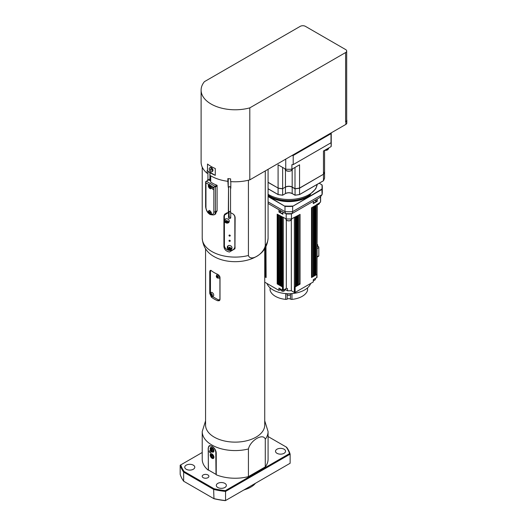 <?xml version="1.0" encoding="UTF-8"?>
<svg xmlns="http://www.w3.org/2000/svg" width="527" height="527" viewBox="0 0 527 527"><rect width="100%" height="100%" fill="white"/><g stroke="black" fill="none" stroke-linecap="round" stroke-linejoin="round"><path stroke-width="0.79" d="M210.53 170.056L210.629 169.213L211.255 170.129L210.53 170.056L211.129 169.714M210.352 169.47L210.701 169.266M209.588 172.059A2.233 1.291 0 0 0 208.712 172.375L208.712 171.552M207.506 170.86L207.506 164.022A34.044 19.657 -0 0 0 215.279 168.508L215.279 175.346L207.506 170.86A34.044 19.657 -0 0 1 207.131 170.55L207.131 173.284A34.044 19.657 180 0 1 201.11 162.118L201.11 90.124A34.044 19.657 -0 0 0 249.805 107.864L345.607 52.548A3.682 2.128 -0 0 0 346.687 51.047A3.682 2.128 -0 0 0 345.607 49.545L305.436 26.35A3.682 2.128 -0 0 0 300.225 26.35L204.423 81.659A34.044 19.657 -0 0 0 201.11 90.124M207.618 180.524L207.618 179.839A32.931 19.012 0 0 0 207.934 180.115L207.934 172.823L207.131 173.284M249.805 107.864L249.805 179.865A34.044 19.657 180 0 1 230.622 181.604L230.622 178.87A34.044 19.657 -0 0 1 227.868 178.587L227.868 181.321A34.044 19.657 180 0 1 209.924 175.32L210.214 172.421M230.813 187.072A1.397 0.804 -0 0 0 229.364 186.71A1.397 0.804 -0 0 0 228.25 187.362L227.868 181.321M215.023 214.285L217.091 210.826L215.418 211.788L215.418 186.953L217.091 185.991L217.091 210.826M215.813 474.267L208.317 469.939L208.317 448.523A5.303 3.063 60 0 1 212.065 446.356A5.303 3.063 60 0 1 215.813 452.851L216.011 474.379L216.208 452.851A5.58 3.221 -120 0 0 216.103 451.751M210.662 185.576A2.233 1.291 60 0 1 211.472 187.638A2.233 1.291 60 0 1 211.011 188.659A2.233 1.291 60 0 1 208.778 187.375A2.233 1.291 60 0 1 208.778 184.793A2.233 1.291 60 0 1 209.133 184.694L213.843 187.414L215.023 186.275L206.34 181.262L210.714 178.739M210.286 180.807L210.286 178.982A2.233 1.291 180 0 1 210.714 178.791M208.435 470.005L208.191 448.273L209.199 445.77L211.867 446.152C214.43 447.772 215.886 450.025 216.241 452.924L216.241 474.794A32.931 19.012 180 0 0 248.428 476.625L248.428 448.958C250.391 440.262 263.322 432.792 265.285 439.228L265.285 466.896L248.428 476.625M346.687 119.761A3.346 1.93 180 0 1 346.825 120.314L346.825 123.048A3.346 1.93 180 0 1 345.844 124.412L249.805 179.865M209.733 213.04L209.443 212.302L209.937 212.019L210.583 212.961L210.299 213.369L209.733 213.04L210.24 212.743L209.97 212.038M209.443 212.302L209.93 212.019A0.705 0.408 60 0 1 210.095 212.111M210.576 212.934L210.24 212.743M346.825 120.314A3.346 1.93 180 0 1 345.844 121.678L345.607 121.816A3.682 2.128 -0 0 0 346.687 120.314L346.687 51.047M209.687 167.869L210.28 167.527A2.233 1.291 60 0 1 212.513 168.811A2.233 1.291 60 0 1 212.513 171.394L211.92 171.73A2.233 1.291 60 0 1 210.108 171.038A2.233 1.291 60 0 1 209.239 168.666A2.233 1.291 60 0 1 209.687 167.869A2.233 1.291 60 0 1 211.92 169.154A2.233 1.291 60 0 1 211.92 171.73M215.279 175.346A34.044 19.657 180 0 1 209.924 172.586M323.473 174.239L299.553 188.053L299.553 164.813L291.899 169.226L291.899 164.674A42.417 24.486 0 0 0 293.203 164.608L331.009 142.777A42.417 24.486 0 0 0 331.127 142.026L331.127 146.585L323.473 150.999L323.473 174.239A36.277 20.942 0 0 0 324.566 171.611L324.566 150.366M331.009 142.777L331.009 133.66A42.417 24.486 0 0 0 331.127 132.916M291.899 169.226A42.417 24.486 180 0 1 285.739 169.226L285.739 159.114M293.203 164.608L293.203 155.491L331.009 133.66M291.899 155.557A42.417 24.486 0 0 0 293.203 155.491M320.587 196.597A31.811 18.366 180 0 1 320.521 197.131L320.521 202.144L315.857 205.299L315.857 275.022L316.839 274.448L315.857 274.336M320.633 196.538L320.633 200.629A31.811 18.366 180 0 1 320.521 202.144M315.745 200.451L317.234 201.314L313.288 203.587L313.288 201.314L291.451 213.916A31.811 18.366 180 0 1 286.194 213.916L286.194 218.929L277.182 214.186L277.182 283.901L278.757 284.817L278.592 215.003M291.451 213.916L291.451 218.929A31.811 18.366 180 0 1 286.194 218.929M315.745 199.891L315.745 201.314A2.457 1.416 180 0 1 313.288 202.73M320.521 197.131L317.234 199.035L317.234 201.314M286.194 213.916L282.9 212.019L282.9 214.298L278.954 212.019L280.45 211.156M282.9 213.435A2.457 1.416 180 0 1 280.45 212.019L280.45 210.602M278.954 212.019L278.954 209.739L268.078 203.462M291.319 219.996L291.319 290.7A25.112 14.499 180 0 1 287.459 290.752L284.995 289.33M294.349 217.262L294.349 292.445L291.319 290.7M280.812 289.33L278.954 290.397L278.954 288.117L282.505 290.173L283.295 290.173L286.326 288.421A25.112 14.499 0 0 0 287.459 288.473L287.459 290.752M286.326 219.996L286.326 288.421M313.091 276.155L313.091 276.616L315.66 275.134L315.66 205.411L311.516 207.803L311.516 277.525L313.091 276.616L311.674 276.253M296.484 216.485L296.319 286.299L297.505 285.614L296.484 285.252M291.451 218.929L300.067 214.41L300.067 284.132L299.046 283.546M296.319 216.577L296.319 286.299L295.298 285.937M314.441 206.116L314.441 275.7L313.255 275.568M281.161 285.252L279.975 285.384L279.975 215.8M282.347 285.937L281.161 286.069L281.161 216.485M298.888 284.363L298.888 284.817L300.067 284.132M311.674 207.71L311.516 277.525M315.66 275.134L314.441 274.883M265.964 276.253L264.732 276.682M264.732 276.715L266.128 277.525L265.964 246.728M278.592 283.546L277.182 283.901M279.975 284.567L278.757 284.817L282.505 286.978L282.347 217.164M294.349 292.445L295.133 292.445L313.288 281.965L313.288 279.692L317.004 277.413L317.004 204.18M317.234 204.812L317.004 272.986M310.666 283.48A22.325 12.892 180 0 1 288.822 293.717A22.325 12.892 180 0 1 266.978 283.48M317.234 245.74L318.025 246.195L317.234 246.649M317.234 244.831L317.629 244.6L317.629 245.971M317.234 244.376L317.629 244.6M317.234 257.057L318.585 256.274A1.113 0.646 -120 0 0 318.815 255.766L317.234 256.675M317.234 248.474L318.815 247.565L318.815 255.766M318.815 247.565A1.113 0.646 -120 0 0 318.025 246.195M314.145 200.82A2.457 1.416 0 0 0 315.594 199.983M280.601 210.688A2.457 1.416 0 0 0 282.05 211.525M313.288 280.575A1.535 0.889 0 0 0 314.375 280.318A1.535 0.889 0 0 0 314.54 280.199M315.383 278.48L315.383 279.231A2.095 1.206 180 0 1 314.771 280.087A2.095 1.206 180 0 1 313.288 280.443M281.649 290.911A1.535 0.889 0 0 0 281.82 291.023A1.535 0.889 0 0 0 283.987 291.023A1.535 0.889 0 0 0 284.152 290.911M284.995 289.191L284.995 289.942A2.095 1.206 180 0 1 284.382 290.799A2.095 1.206 180 0 1 281.425 290.799A2.095 1.206 180 0 1 280.812 289.942L280.812 289.191M307.537 287.854L307.537 290.384A1.673 0.968 0 0 0 307.557 290.225A1.673 0.968 0 0 0 307.537 290.061M307.537 290.384A18.979 10.955 180 0 1 291.951 299.382L291.951 293.592M285.693 293.592L285.693 299.382A18.979 10.955 180 0 1 270.107 290.384L270.107 287.854M285.693 299.382A1.673 0.968 0 0 0 287.189 299.086L287.189 294.665M290.449 294.665L290.449 299.086A2.233 1.291 0 0 0 287.189 299.086M290.449 299.086A1.673 0.968 0 0 0 291.951 299.382M287.67 294.955A1.397 0.804 0 0 0 287.834 295.067A1.397 0.804 0 0 0 289.81 295.067A1.397 0.804 0 0 0 289.975 294.955M290.772 293.671L290.772 294.046A1.956 1.126 180 0 1 290.206 294.843A1.956 1.126 180 0 1 287.439 294.843A1.956 1.126 180 0 1 286.866 294.046L286.866 293.671M278.954 290.397L264.732 282.182M280.14 285.614L280.14 215.892M281.326 286.299L281.326 216.577M295.133 286.523L295.133 286.978L296.319 286.299M297.669 215.8L297.505 285.614L298.888 284.817L297.669 284.567M297.505 215.892L297.505 285.614M314.276 206.209L314.276 275.931M319.178 183.251L322.089 184.931A33.484 19.334 180 0 1 322.307 187.138A33.484 19.334 180 0 1 322.089 189.351L292.65 206.347L292.65 211.63L292.07 213.56A31.251 18.043 180 0 1 285.575 213.56L284.995 211.63L268.078 201.867M321.872 184.806A33.26 19.203 180 0 1 321.872 189.107L322.089 194.634L292.65 211.63A33.484 19.334 180 0 1 284.995 211.63L284.995 206.347L268.078 196.578M319.909 197.493L322.089 194.634A33.484 19.334 0 0 0 322.307 192.427L322.307 187.138M278.954 209.739L282.9 212.019M321.872 189.107L292.65 206.347A33.484 19.334 180 0 1 284.995 206.347L268.078 196.215M292.551 206.037A33.26 19.203 180 0 1 285.094 206.037M268.078 195.412A25.395 14.664 0 0 0 310.574 194.516M308.519 195.86A27.648 15.962 180 0 1 308.367 195.945L306.582 196.979A25.112 14.499 180 0 1 271.062 196.979L269.271 195.945A27.648 15.962 180 0 1 269.126 195.86M317.234 199.035L313.288 201.314M295.061 188.58L295.061 195.188A36.106 20.849 180 0 0 299.461 194.575L323.473 180.708L323.473 174.378A36.277 20.942 0 0 0 324.566 171.749L324.566 178.086A36.277 20.942 180 0 1 323.473 180.708L299.553 194.522L299.553 188.192L323.433 174.266M268.078 188.745L278.091 194.522L278.091 188.192A36.277 20.942 0 0 0 282.643 188.818L282.643 195.155A36.277 20.942 180 0 1 278.091 194.522L278.184 194.575A36.106 20.849 180 0 0 282.584 195.188L282.643 195.155M299.52 188.06L299.553 188.192A36.277 20.942 0 0 1 295.001 188.818L292.175 187.19A4.743 2.74 180 0 0 285.469 187.19L282.584 188.58M299.553 194.522A36.277 20.942 180 0 1 295.001 195.155L292.175 193.521A4.743 2.74 0 0 0 285.469 193.521L285.43 187.072M278.124 188.06L268.078 182.408M295.001 167.441L295.001 188.686A36.277 20.942 0 0 0 299.553 188.053M295.001 188.686L292.175 187.052A4.743 2.74 0 0 0 285.469 187.052L282.643 188.686A36.277 20.942 0 0 1 278.091 188.053L268.078 182.27M331.239 132.85L331.239 144.806A42.417 24.486 180 0 1 331.127 146.585M285.739 169.226L278.091 164.813L278.091 188.053M282.643 167.441L282.643 188.686M229.989 248.408L229.199 248.276L229.087 247.407A0.705 0.567 17 0 1 229.159 247.328L230.115 247.288L230.451 247.921L229.989 248.408L230.115 248L229.331 247.861M229.199 248.276L229.159 247.328M231.933 247.334A2.095 1.68 17 0 1 231.761 247.953C229.574 249.396 228.257 248.994 227.816 246.748A2.095 1.68 17 0 1 228.184 245.931A2.095 1.68 17 0 1 228.738 245.542M211.913 295.094A0.698 0.402 60 0 1 211.9 295.087L211.676 295.522L211.103 295.245L211.037 294.066L211.92 295.074M211.307 294.198L211.459 294.58A0.698 0.402 60 0 1 211.373 294.231M211.9 295.087A0.698 0.402 60 0 1 211.459 294.58L211.9 295.087M210.787 294.514L211.301 294.218M211.103 295.245L211.617 294.949M212.348 295.285A1.41 0.817 60 0 1 211.426 295.983A1.41 0.817 60 0 1 211.162 295.812A1.41 0.817 60 0 1 210.378 294.455A1.41 0.817 60 0 1 211.222 293.579A1.41 0.817 60 0 1 212.348 295.285M210.378 294.455L211.031 292.551A2.121 1.225 60 0 1 212.651 292.887A2.121 1.225 60 0 1 213.718 295.034A2.121 1.225 60 0 1 213.132 296.194L211.162 295.812M211.472 456.112L211.472 455.058L212.262 454.985L213.053 455.967L213.053 457.021L212.262 457.093L211.472 456.112L212.46 455.539L213.251 456.52M213.053 456.639L212.262 457.093M207.921 477.686A3.346 1.93 180 0 1 204.272 478.101A3.346 1.93 180 0 1 202.203 476.316A3.346 1.93 180 0 1 205.556 474.386A3.346 1.93 180 0 1 208.903 476.316A3.346 1.93 180 0 1 207.921 477.686M268.078 441.942A3.346 1.93 180 0 1 268.098 442.14A3.346 1.93 180 0 1 268.078 442.344M193.317 469.254A5.02 2.898 180 0 1 187.849 469.886A5.02 2.898 180 0 1 184.746 467.205A5.02 2.898 180 0 1 189.766 464.307A5.02 2.898 180 0 1 194.792 467.205A5.02 2.898 180 0 1 193.317 469.254M224.891 487.482A5.02 2.898 180 0 1 219.416 488.107A5.02 2.898 180 0 1 216.314 485.433A5.02 2.898 180 0 1 221.34 482.534A5.02 2.898 180 0 1 226.36 485.433A5.02 2.898 180 0 1 224.891 487.482M284.086 453.306A5.02 2.898 180 0 1 278.612 453.931A5.02 2.898 180 0 1 275.509 451.257A5.02 2.898 180 0 1 280.535 448.358A5.02 2.898 180 0 1 285.555 451.257A5.02 2.898 180 0 1 284.086 453.306M268.078 436.547L286.174 446.995A55.249 31.897 180 0 1 289.527 453.582L225.365 490.624A55.249 31.897 180 0 1 213.962 488.687L184.127 471.467A1111.97 907.916 120 0 0 183.653 472.106L213.639 489.418L213.962 498.713A55.249 31.897 -0 0 0 225.365 500.65L225.556 500.538A55.809 32.219 180 0 1 213.639 498.529L183.653 481.217A55.809 32.219 180 0 1 180.175 474.34L180.175 465.222A55.809 32.219 -0 0 0 183.653 472.106L183.653 481.217M290.133 463.259L225.556 500.538L225.556 491.427L290.133 454.142L290.133 463.259M213.962 488.687A1111.97 907.916 -60 0 1 213.639 489.418A55.809 32.219 -0 0 0 225.556 491.427A405.75 331.292 -120 0 1 225.365 490.624M289.527 453.582A405.75 331.292 60 0 1 290.133 454.142A55.809 32.219 -0 0 0 286.648 447.265L286.174 446.995M184.127 471.467A55.249 31.897 180 0 1 180.774 464.88L202.223 452.495M180.175 465.222L180.774 464.88M255.443 483.285A22.325 12.892 180 0 1 250.938 487.027A22.325 12.892 180 0 1 244.456 489.629M244.133 489.814A21.765 12.569 -0 0 0 250.542 487.258L250.938 487.027L250.542 487.258A21.765 12.569 -0 0 0 250.542 487.251A21.765 12.569 -0 0 0 250.74 487.139M208.191 470.143A32.931 19.012 180 0 1 202.223 459.228L202.223 431.56A32.931 19.012 -0 0 0 248.428 448.958M265.285 439.228A32.931 19.012 -0 0 0 268.078 431.56L268.078 459.228A32.931 19.012 180 0 1 265.285 466.896M264.732 248.83L264.732 425.052A29.578 17.075 180 0 1 256.069 437.127A29.578 17.075 180 0 1 223.83 440.829A29.578 17.075 180 0 1 205.57 425.052L205.57 248.83M248.428 255.49A32.931 19.012 180 0 1 202.223 238.092C202.869 246.59 207.019 252.868 214.667 256.919A29.578 17.075 -0 0 0 247.117 260.219A29.578 17.075 -0 0 0 255.635 256.919C263.283 252.868 267.433 246.59 268.078 238.092A32.931 19.012 180 0 1 265.285 245.76C263.322 254.449 250.391 261.919 248.428 255.49L248.428 180.221M265.285 170.926L265.285 245.76M230.727 212.216L229.818 211.38L228.527 211.992L228.336 212.618L228.527 187.388A1.113 0.646 180 0 1 229.726 186.854A1.113 0.646 180 0 1 230.74 187.5A1.113 0.646 180 0 1 230.727 187.612L230.536 188.238A32.931 19.012 -0 0 0 230.813 188.258L230.813 181.617M210.714 175.807L210.714 182.151A32.931 19.012 0 0 0 217.091 185.306L217.091 185.991M230.536 188.238L230.536 212.842C233.389 213.652 234.917 215.233 235.128 217.585L234.956 248.77L229.436 252.025C226.057 251.307 224.219 249.469 223.916 246.524L223.916 216.445L224.535 214.423M228.336 212.618L224.074 215.372L223.916 216.445M229.107 211.479L229.107 215.556A1.113 0.896 -163 0 0 229.146 215.793L229.146 216.61M219.785 300.232A2.793 1.614 60 0 1 219.364 300.146M211.32 270.667A29.578 17.075 -0 0 0 217.631 274.31L220.003 277.498L220.003 299.369L219.291 300.726L217.631 300.739A29.578 17.075 180 0 1 211.32 297.096L209.746 293.447L209.746 271.576L210.187 270.377L211.32 270.667M209.865 445.565A5.58 3.221 -120 0 0 209.469 445.737A5.58 3.221 -120 0 0 208.317 448.293L208.317 448.523M212.065 451.935A2.648 1.528 60 0 1 210.332 449.603A2.648 1.528 60 0 1 210.741 447.476A2.648 1.528 60 0 1 213.389 449.011A2.648 1.528 60 0 1 213.389 452.067A2.648 1.528 60 0 1 212.065 451.935M212.065 458.319A2.648 1.528 60 0 1 210.332 455.98A2.648 1.528 60 0 1 210.741 453.859A2.648 1.528 60 0 1 213.389 455.387A2.648 1.528 60 0 1 213.389 458.45A2.648 1.528 60 0 1 212.065 458.319M210.095 452.765A1.153 0.665 60 0 1 209.338 451.751A1.153 0.665 60 0 1 209.515 450.829A1.153 0.665 60 0 1 210.668 451.494A1.153 0.665 60 0 1 210.668 452.825A1.153 0.665 60 0 1 210.095 452.765M216.301 276.458A1.41 0.817 60 0 1 216.281 276.293A1.41 0.817 60 0 1 217.21 275.608A1.41 0.817 60 0 1 218.27 277.446A1.41 0.817 60 0 1 217.078 277.808A1.41 0.817 60 0 1 216.301 276.458L216.953 274.554A2.121 1.225 60 0 1 217.947 274.468M218.626 274.936A2.121 1.225 60 0 1 219.621 276.873A2.121 1.225 60 0 1 219.054 278.197L217.078 277.808M230.727 217.078C229.798 217.651 229.238 217.289 229.047 215.991L228.527 217.46L228.58 212.157A5.58 4.486 -163 0 0 228.474 212.164M224.943 213.929A5.58 4.486 -163 0 0 224.337 215.102A5.58 4.486 -163 0 0 224.179 216.175L224.179 245.338A5.58 4.486 -163 0 0 229.014 250.351A5.58 4.486 -163 0 0 235.016 247.525A5.58 4.486 -163 0 0 235.128 247.044M228.58 212.157L228.711 211.722M228.527 217.46A1.113 0.896 -163 0 0 230.727 217.684L230.727 212.888M229.627 240.253A0.685 0.553 17 0 1 229.627 241.373A0.685 0.553 17 0 1 229.627 240.253M229.627 235.016A0.685 0.553 17 0 1 229.627 236.136A0.685 0.553 17 0 1 229.627 235.016M233.072 213.988A5.303 4.262 17 0 1 234.851 217.42L234.851 246.59A5.303 4.262 17 0 1 229.627 250.384A5.303 4.262 17 0 1 224.403 245.523L224.403 216.36A5.303 4.262 17 0 1 227.657 212.684M229.212 220.951L229.212 221.406A2.371 1.91 17 0 1 229.146 221.86A2.371 1.91 17 0 1 226.597 223.059A2.371 1.91 17 0 1 224.542 220.932L224.542 220.477A2.371 1.91 17 0 1 224.614 220.022A2.371 1.91 17 0 1 227.157 218.817A2.371 1.91 17 0 1 229.212 220.951M227.289 247.637L227.289 247.183A2.371 1.91 17 0 1 227.361 246.728A2.371 1.91 17 0 1 229.91 245.529A2.371 1.91 17 0 1 231.966 247.657L231.966 248.118A2.371 1.91 17 0 1 231.893 248.573A2.371 1.91 17 0 1 229.344 249.772A2.371 1.91 17 0 1 227.289 247.637L227.532 246.392A2.371 1.91 17 0 1 227.532 246.353M231.966 248.158A2.371 1.91 17 0 1 229.337 248.915A2.371 1.91 17 0 1 227.532 246.847M229.212 221.445A2.371 1.91 17 0 1 226.59 222.21A2.371 1.91 17 0 1 224.785 220.134L224.785 219.68A2.371 1.91 17 0 1 224.785 219.64M229.179 220.622A2.095 1.68 17 0 1 229.014 221.241C227.058 222.802 225.74 222.401 225.069 220.036A2.095 1.68 17 0 1 225.991 218.83M212.506 448.912L213.251 450.144M212.262 448.609L213.053 449.59L213.053 450.644L212.262 450.71L211.472 449.729L211.472 448.681L212.262 448.609M212.46 449.162L211.472 449.729M213.053 450.256L212.262 450.71M217.019 277.235L216.959 276.062L217.842 277.083L217.592 277.525L217.019 277.235L217.835 277.097A0.698 0.402 60 0 1 217.295 276.234M216.709 276.51L217.216 276.214L217.532 276.938M226.123 221.09L226.419 220.503L227.697 221.057L227.4 221.636L226.617 221.656L226.123 221.09M227.644 220.997L226.742 221.241L226.3 220.734M227.4 221.636L227.526 221.228M226.617 221.656L226.742 221.241M207.934 180.115L209.898 178.982A2.233 1.291 180 0 1 210.714 178.679M213.843 187.414L213.843 189.009A1.113 0.646 60 0 1 213.613 189.516A1.113 0.646 60 0 1 212.493 188.87A1.113 0.646 60 0 1 212.493 187.586A1.113 0.646 60 0 1 213.356 187.882A1.113 0.646 60 0 1 213.843 189.009L213.843 211.788A5.58 3.221 60 0 1 211.129 214.555L211.017 214.634M206.34 181.262L205.622 181.677L205.952 182.856L209.133 184.694M211.129 214.555C210.418 214.904 209.594 214.43 208.666 213.132A2.233 1.291 60 0 1 208.778 210.767A2.233 1.291 60 0 1 210.497 211.367A2.233 1.291 60 0 1 211.472 213.613A2.233 1.291 60 0 1 211.129 214.555M215.418 186.953L214.7 186.914M216.854 185.214L215.023 186.275M208.712 179.891L210.714 181.051M210.299 186.255L210.299 187.395L209.443 186.327L209.733 185.926L210.299 186.255M210.576 186.96L209.97 186.064M209.733 187.065L210.24 186.769M209.443 186.327L209.937 186.044A0.705 0.408 60 0 1 210.095 186.136M228.25 178.633L228.25 187.362M215.813 452.851L216.241 452.831M285.193 169.029C284.764 169.925 286.958 172.204 291.2 170.768L292.452 169.029A3.63 2.095 180 0 1 291.293 170.564A3.63 2.095 180 0 1 287.373 170.952A3.63 2.095 180 0 1 285.193 169.029L285.193 168.91M345.607 121.816L345.607 52.548M345.844 121.678L345.844 124.412M283.295 290.173L283.295 217.262M296.964 216.202L296.964 285.529M295.779 216.887L295.779 286.214M313.736 206.518L313.736 275.845M280.68 285.529L280.68 216.202M281.866 286.214L281.866 216.887M265.338 276.616L265.338 247.861M266.128 277.525L266.128 277.07M277.966 283.901L277.966 214.641M279.547 284.817L279.547 215.55M282.505 286.978L282.505 290.173M295.133 292.445L295.133 286.978M298.098 215.55L298.098 284.817M312.3 207.348L312.3 276.616M314.869 205.866L314.869 275.134M316.839 274.448L316.839 277.637M316.048 205.187L316.048 274.448M319.52 202.73L319.52 203.086A2.793 1.614 180 0 1 318.499 204.331A2.793 1.614 180 0 1 317.004 204.693M317.004 204.772A2.457 1.416 0 0 0 318.288 204.456M291.615 218.837L291.615 219.199A2.793 1.614 180 0 1 290.285 220.569A2.793 1.614 180 0 1 287.459 220.609A2.793 1.614 180 0 1 286.029 219.199L286.029 218.837M286.971 220.405A2.457 1.416 0 0 0 290.113 220.681M292.175 193.528A4.914 2.833 0 0 0 285.469 193.528M317.188 184.397A28.465 16.436 180 0 1 298.21 198.567A28.465 16.436 180 0 1 268.078 194.305M317.208 184.384L315.778 188.804L308.367 195.945A27.648 15.962 180 0 1 269.271 195.945L268.078 195.214M295.001 195.155L292.175 193.521L292.208 187.072M285.469 169.918L285.469 187.052M292.175 169.918L292.175 187.052M328.723 147.968L328.723 148.087A3.63 2.095 180 0 1 325.587 150.162A3.63 2.095 180 0 1 324.902 150.175M210.78 455.183A2.095 1.206 60 0 1 213 454.985A2.095 1.206 60 0 1 213 457.95A2.095 1.206 60 0 1 210.78 455.183M211.544 453.773A2.371 1.37 -120 0 0 211.274 453.872A2.371 1.37 -120 0 0 210.78 454.959A2.371 1.37 -120 0 0 210.787 455.078M212.361 457.798A2.371 1.37 -120 0 0 213.646 457.983A2.371 1.37 -120 0 0 213.87 457.792M228.527 187.388L228.527 211.992M224.192 245.615L223.916 246.524M217.631 300.739L218.718 300.113M209.746 271.576L210.431 271.174M209.746 293.447L210.365 293.084M211.32 297.096L212.341 296.503M212.223 296.345L218.145 299.764L212.223 296.345A2.51 1.449 60 0 1 212.058 296.24M211.88 296.194L218.343 299.876A2.793 1.614 -120 0 0 219.733 300.015A2.793 1.614 -120 0 0 219.943 299.85M219.799 276.523A2.51 1.449 60 0 1 219.917 277.321L219.917 298.737A2.51 1.449 60 0 1 218.145 299.764L219.93 299.903M210.457 293.46A2.51 1.449 60 0 1 210.444 293.269L210.444 271.853A2.51 1.449 60 0 1 211.235 270.601M210.925 270.41A2.793 1.614 -120 0 0 210.444 271.622L210.444 293.269M227.289 247.183L227.532 246.392M224.542 220.932L224.785 220.134M224.542 220.477L224.785 219.68M211.544 447.397A2.371 1.37 -120 0 0 211.274 447.489A2.371 1.37 -120 0 0 210.78 448.576A2.371 1.37 -120 0 0 210.787 448.694M212.361 451.422A2.371 1.37 -120 0 0 213.646 451.599A2.371 1.37 -120 0 0 213.87 451.415M210.78 448.806A2.095 1.206 60 0 1 213 448.609A2.095 1.206 60 0 1 213 451.567A2.095 1.206 60 0 1 210.78 448.806M209.898 178.982L209.898 172.237M215.806 213.837L214.034 214.858A6.699 3.867 -120 0 0 215.418 211.788A1.113 0.646 180 0 1 213.843 211.788M208.666 213.132A5.58 3.221 60 0 1 205.952 207.236L205.952 182.856M205.622 181.756L205.622 206.782A1.113 0.646 -0 0 0 205.952 207.236M209.746 210.378C208.073 211.505 209.904 214.838 211.834 213.988M314.375 280.318L314.771 280.087M283.987 291.023L284.382 290.799M281.82 291.023L281.425 290.799M307.557 290.225L307.557 287.834M270.081 287.834L270.081 290.225M289.81 295.067L290.206 294.843M287.834 295.067L287.439 294.843M295.298 217.164L295.298 286.754M299.046 215.003L299.046 284.587M313.255 206.801L313.255 276.385M319.52 203.086L318.433 204.483L317.004 204.832M291.615 219.199L290.225 220.721C287.195 220.978 285.799 220.47 286.029 219.199M299.527 194.595L323.433 180.794M299.514 194.601L295.028 195.221L292.208 193.6C289.949 192.533 287.689 192.533 285.43 193.6L282.624 195.221M268.078 188.798L278.118 194.595L282.617 195.221M324.566 178.119L323.466 180.761M328.723 148.087C328.288 149.596 327.234 150.347 325.561 150.353L324.606 150.347M211.472 453.76L210.701 455.071C210.965 457.054 211.946 458.022 213.646 457.983L213.843 457.864M264.732 420.823L268.078 431.56M205.57 420.823L202.223 431.56M268.078 238.092L268.078 169.312M202.223 238.092L202.223 167.112M210.405 293.638L210.365 271.734L211.024 270.344M224.555 214.384L224.337 215.102M235.128 247.156L235.016 247.525M211.472 447.377L210.701 448.694C210.965 450.671 211.946 451.646 213.646 451.599L213.843 451.487M205.622 206.782C206.538 212.658 209.344 215.352 214.034 214.858M209.746 184.404C208.626 185.148 208.811 186.308 210.299 187.875L211.834 188.014M245.055 489.557L243.612 490.117"/></g></svg>

